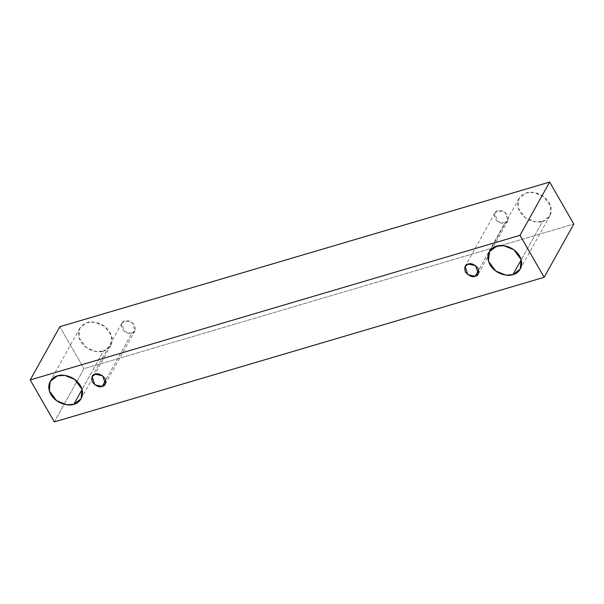 <?xml version="1.0" encoding="UTF-8"?>
<svg xmlns="http://www.w3.org/2000/svg" width="604" height="604" viewBox="0 0 604 604"><rect width="100%" height="100%" fill="white"/><g stroke="black" fill="none" stroke-linecap="round" stroke-linejoin="round"><path stroke-width="0.45" stroke-dasharray="3.02 2.27" d="M54.337 421.924L83.986 368.682L573.8 224.054L83.986 368.682L54.337 421.924M59.849 326.711L83.986 368.682L59.849 326.711M542.626 221.381C547.277 220.671 555.076 213.378 549.232 202.801C542.973 192.336 530.267 191.098 526.273 192.948C521.622 193.65 513.823 200.943 519.674 211.528C525.925 221.993 538.632 223.223 542.626 221.381L535.363 221.857L525.352 217.772L518.156 208.04L518.964 198.542L526.273 192.948L533.536 192.465L543.555 196.557L550.742 206.281L549.934 215.787L542.626 221.381L521.192 259.863L542.626 221.381M103.48 351.045C108.131 350.343 115.938 343.049 110.087 332.464C103.835 322 91.129 320.762 87.135 322.612C82.484 323.314 74.677 330.607 80.528 341.192C86.78 351.656 99.486 352.895 103.48 351.045L96.217 351.528L86.206 347.436L79.018 337.712L79.826 328.206L87.135 322.612L94.39 322.128L104.409 326.22L111.597 335.945L110.789 345.45L103.48 351.045L82.046 389.535L103.48 351.045M131.883 333.159C135.077 332.615 136.021 329.965 134.715 325.194C130.955 321.147 127.678 319.735 124.877 320.966C121.683 321.509 120.74 324.159 122.053 328.931C125.813 332.978 129.09 334.382 131.883 333.159L124.484 331.611L121.751 323.367L124.877 320.966L132.284 322.513L135.017 330.758L131.883 333.159L105.76 380.075L131.883 333.159M504.876 223.019C508.07 222.483 509.013 219.826 507.707 215.062C503.947 211.015 500.663 209.603 497.87 210.834C494.676 211.37 493.732 214.027 495.038 218.799C498.806 222.846 502.083 224.25 504.876 223.019L497.469 221.472L494.736 213.235L497.87 210.834L505.276 212.382L508.009 220.626L504.876 223.019L478.745 269.935L504.876 223.019M494.736 213.235L465.088 266.47M508.009 220.626L478.36 273.861M121.751 323.367L92.095 376.609M135.017 330.758L105.368 383.993M79.826 328.206L50.177 381.449M110.789 345.45L81.14 398.693M518.964 198.542L489.316 251.777M549.934 215.787L520.286 269.022"/><path stroke-width="0.91" d="M30.2 379.946L520.014 235.318L549.663 182.076L59.849 326.711L30.2 379.946L59.849 326.711L549.663 182.076L520.014 235.318L544.151 277.289L573.8 224.054L549.663 182.076L573.8 224.054L544.151 277.289L54.337 421.924L30.2 379.946L54.337 421.924L544.151 277.289L520.014 235.318L30.2 379.946M512.977 274.616C508.983 276.466 496.277 275.228 490.018 264.763C484.174 254.186 491.973 246.893 496.624 246.183C500.618 244.333 513.324 245.571 519.576 256.036C525.427 266.621 517.628 273.914 512.977 274.616L520.286 269.022L521.093 259.524L513.898 249.792L503.887 245.707L496.624 246.183L489.316 251.777L488.508 261.283L495.695 271.007L505.714 275.099L512.977 274.616L521.192 259.863L512.977 274.616M73.831 404.287C69.838 406.13 57.131 404.891 50.879 394.435C45.028 383.85 52.827 376.556 57.478 375.854C61.48 374.004 74.186 375.243 80.438 385.707C86.281 396.284 78.482 403.578 73.831 404.287L81.14 398.693L81.948 389.187L74.76 379.463L64.741 375.371L57.478 375.854L50.177 381.449L49.362 390.947L56.557 400.679L66.568 404.763L73.831 404.287L82.046 389.535L73.831 404.287M102.235 386.394C99.441 387.625 96.164 386.22 92.397 382.173C91.091 377.402 92.035 374.744 95.228 374.208C98.022 372.978 101.306 374.382 105.066 378.429C106.372 383.2 105.428 385.858 102.235 386.394L105.368 383.993L102.635 375.756L95.228 374.208L92.095 376.609L94.836 384.846L102.235 386.394L105.76 380.075L102.235 386.394M475.227 276.262C472.434 277.493 469.149 276.081 465.39 272.042C464.083 267.27 465.027 264.612 468.221 264.076C471.014 262.846 474.291 264.25 478.058 268.297C479.365 273.068 478.421 275.726 475.227 276.262L478.36 273.861L475.627 265.624L468.221 264.076L465.088 266.47L467.821 274.714L475.227 276.262L478.745 269.935L475.227 276.262"/></g></svg>
